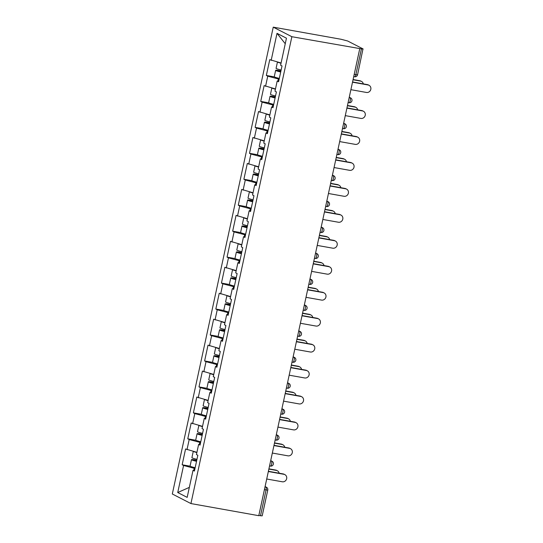 <?xml version="1.0" encoding="UTF-8"?>
<svg xmlns="http://www.w3.org/2000/svg" width="543" height="543" viewBox="0 0 543 543"><rect width="100%" height="100%" fill="white"/><g stroke="black" fill="none" stroke-linecap="round" stroke-linejoin="round"><path stroke-width="0.81" d="M273.251 27.15L172.314 494.001L190.932 503.565L291.869 36.714L273.251 27.15L341.106 39.279L347.635 40.99L362.995 48.884L357.559 74.791L355.862 74.662L361.441 48.877L291.869 36.714M189.337 487.383L177.731 492.528L187.172 497.381L193.016 470.347L194.428 471.073L197.849 455.265L196.437 454.539L198.629 444.391L200.197 444.398M177.731 492.528L183.575 465.494L182.163 464.767L190.193 466.206M196.525 452.21L185.577 448.966L182.163 464.767M186.989 449.685L189.188 439.538L187.776 438.812L195.806 440.251M202.132 426.255L191.19 423.011L187.776 438.812M192.602 423.73L194.794 413.583L193.383 412.856L201.419 414.295M208.139 400.401L196.804 397.055L193.383 412.856M198.215 397.781L200.408 387.627L198.996 386.908L207.026 388.34M213.752 374.446L202.417 371.1L198.996 386.908M203.829 371.826L206.021 361.672L204.609 360.952L212.639 362.385M218.972 348.389L208.023 345.144L204.609 360.952M209.435 345.871L211.634 335.723L210.222 334.997L218.252 336.429M224.578 322.433L213.637 319.189L210.222 334.997M215.048 319.915L217.241 309.768L215.829 309.042L223.865 310.474M230.191 296.478L219.25 293.234L215.829 309.042M220.662 293.96L222.854 283.813L221.442 283.086L229.472 284.518M236.198 270.631L224.863 267.278L221.442 283.086M226.275 268.004L228.467 257.857L227.055 257.131L235.085 258.57M241.418 244.574L230.47 241.323L227.055 257.131M231.881 242.049L234.081 231.902L232.669 231.175L240.698 232.614M247.024 218.619L236.083 215.374L232.669 231.175M237.495 216.094L239.687 205.946L238.275 205.22L246.312 206.659M252.638 192.663L241.696 189.419L238.275 205.22M243.108 190.145L245.3 179.991L243.888 179.265L251.918 180.704M258.644 166.81L247.309 163.463L243.888 179.265M248.721 164.19L250.914 154.036L249.502 153.316L257.531 154.748M264.258 140.854L252.916 137.508L249.502 153.316M254.328 138.234L256.527 128.087L255.115 127.361L263.145 128.793M269.471 114.797L258.529 111.553L255.115 127.361M259.941 112.279L262.133 102.132L260.721 101.405L268.758 102.837M275.084 88.842L264.142 85.597L260.721 101.405M265.554 86.323L267.747 76.176L266.335 75.45L274.364 76.882M280.697 62.886L269.756 59.642L266.335 75.45M271.167 60.368L277.011 33.333L286.453 38.186L280.609 65.221L282.021 65.947L278.6 81.755L277.188 81.029L274.996 91.176L276.407 91.903L272.993 107.704L271.581 106.985L269.382 117.132L270.794 117.858L267.38 133.659L265.968 132.933L263.776 143.087L265.188 143.814L261.767 159.615L260.355 158.889L258.163 169.043L259.574 169.762L256.153 185.57L254.742 184.844L252.549 194.991L253.961 195.718L250.547 211.526L249.135 210.799L246.936 220.947L248.348 221.673L244.934 237.481L243.522 236.755L241.33 246.902L242.741 247.628L239.32 263.436L237.909 262.71L235.716 272.857L237.128 273.584L233.707 289.392L232.295 288.666L230.103 298.813L231.515 299.539L228.101 315.34L226.689 314.621L224.49 324.768L225.902 325.495L222.487 341.296L221.076 340.576L218.883 350.724L220.295 351.45L216.874 367.251L215.462 366.525L213.27 376.679L214.682 377.399L211.261 393.207L209.849 392.48L207.657 402.635L209.069 403.354L205.654 419.162L204.243 418.436L202.044 428.583L203.455 429.309L200.041 445.117L198.629 444.391M200.605 442.491L199.81 442.348L199.362 444.391M199.81 442.348L189.188 439.538M206.218 416.535L205.417 416.393L204.976 418.443M205.417 416.393L194.794 413.583M204.243 418.436L205.804 418.443M211.831 390.58L211.03 390.437L210.589 392.487M211.03 390.437L200.408 387.627M209.849 392.48L211.417 392.487M217.444 364.625L216.643 364.482L216.202 366.532M216.643 364.482L206.021 361.672M215.462 366.525L217.03 366.532M223.051 338.669L222.257 338.527L221.809 340.576M222.257 338.527L211.634 335.723M221.076 340.576L222.644 340.576M228.664 312.714L227.863 312.571L227.422 314.621M227.863 312.571L217.241 309.768M226.689 314.621L228.25 314.621M234.277 286.765L233.476 286.623L233.035 288.666M233.476 286.623L222.854 283.813M232.295 288.666L233.863 288.672M239.891 260.81L239.09 260.667L238.649 262.71M239.09 260.667L228.467 257.857M237.909 262.71L239.477 262.717M245.497 234.854L244.703 234.712L244.255 236.755M244.703 234.712L234.081 231.902M243.522 236.755L245.09 236.762M251.11 208.899L250.309 208.756L249.868 210.806M250.309 208.756L239.687 205.946M249.135 210.799L250.696 210.806M256.724 182.943L255.923 182.801L255.481 184.851M255.923 182.801L245.3 179.991M254.742 184.844L256.31 184.851M262.337 156.988L261.536 156.846L261.095 158.895M261.536 156.846L250.914 154.036M260.355 158.889L261.923 158.895M267.95 131.033L267.149 130.89L266.701 132.94M267.149 130.89L256.527 128.087M265.968 132.933L267.536 132.94M273.557 105.077L272.756 104.935L272.314 106.985M272.756 104.935L262.133 102.132M271.581 106.985L273.143 106.985M279.17 79.129L278.369 78.979L277.928 81.029M278.369 78.979L267.747 76.176M277.188 81.029L278.756 81.036M361.441 48.877L363.131 48.999M285.251 43.732L277.011 33.333M359.724 48.843L258.787 515.694L190.932 503.565M194.998 468.446L194.197 468.304L193.756 470.347M194.197 468.304L183.575 465.494M193.016 470.347L194.584 470.353M258.841 515.429L260.504 515.728L266.077 489.935L264.421 489.643M265.018 486.881L265.805 487.023A2.566 0.882 -79.9 0 1 266.077 489.935L267.774 490.064L262.194 515.85L260.504 515.728M350.893 89.676L366.464 92.459A3.849 3.597 117.2 0 0 369.03 85.299A3.849 3.597 117.2 0 0 368.086 84.973L367.38 84.613A3.849 3.597 -62.8 0 1 368.324 84.932L369.03 85.299M352.563 81.966L367.38 84.613M352.509 82.19L368.086 84.973M360.538 81.097L359.833 80.737A3.849 3.597 -62.8 0 1 360.783 81.056L361.489 81.416A3.849 3.597 117.2 0 0 360.538 81.097L353.038 79.76M363.308 83.887A3.849 3.597 117.2 0 0 361.489 81.416M280.758 71.785L277.826 70.807L280.901 71.119M280.948 70.889L279.373 70.61A5.647 0.557 12.2 0 0 275.647 70.339A5.647 0.557 12.2 0 0 280.711 71.995M275.647 70.339L274.263 76.739A5.647 0.557 12.2 0 0 279.326 78.402M277.446 62.031L276.082 68.337A5.647 0.557 12.2 0 0 281.145 69.999M277.541 62.051A5.647 0.557 12.2 0 0 281.036 63.239M359.833 80.737L353.086 79.529M345.28 115.632L360.851 118.415A3.849 3.597 117.2 0 0 363.423 111.247A3.849 3.597 117.2 0 0 362.473 110.928L361.767 110.568A3.849 3.597 -62.8 0 1 362.717 110.887L363.423 111.247M346.95 107.921L361.767 110.568M346.902 108.145L362.473 110.928M339.667 141.587L355.244 144.37A3.849 3.597 117.2 0 0 357.81 137.203A3.849 3.597 117.2 0 0 356.86 136.884L356.154 136.524A3.849 3.597 -62.8 0 1 357.104 136.843L357.81 137.203M341.337 133.877L356.154 136.524M341.289 134.101L356.86 136.884M334.06 167.543L349.631 170.326A3.849 3.597 117.2 0 0 352.197 163.158A3.849 3.597 117.2 0 0 351.246 162.839L350.54 162.479A3.849 3.597 -62.8 0 1 351.491 162.798L352.197 163.158M335.723 159.825L350.54 162.479M335.676 160.056L351.246 162.839M328.447 193.498L344.018 196.281A3.849 3.597 117.2 0 0 346.583 189.113A3.849 3.597 117.2 0 0 345.64 188.794L344.934 188.428A3.849 3.597 -62.8 0 1 345.877 188.754L346.583 189.113M330.117 185.781L344.934 188.428M330.063 186.011L345.64 188.794M322.834 219.453L338.404 222.236A3.849 3.597 117.2 0 0 340.977 215.069A3.849 3.597 117.2 0 0 340.027 214.75L339.321 214.383A3.849 3.597 -62.8 0 1 340.271 214.709L340.977 215.069M324.504 211.736L339.321 214.383M324.456 211.967L340.027 214.75M354.925 107.052L354.219 106.693A3.849 3.597 -62.8 0 1 355.17 107.012L355.875 107.371A3.849 3.597 117.2 0 0 354.925 107.052L347.425 105.715M357.694 109.842A3.849 3.597 117.2 0 0 355.875 107.371M275.145 97.74L272.213 96.763L275.287 97.075M275.342 96.844L273.767 96.566A5.647 0.557 12.2 0 0 270.041 96.287A5.647 0.557 12.2 0 0 275.097 97.95M270.041 96.287L268.656 102.695A5.647 0.557 12.2 0 0 273.713 104.358M271.833 87.986L270.468 94.292A5.647 0.557 12.2 0 0 275.532 95.955M271.928 88.007A5.647 0.557 12.2 0 0 275.423 89.195M354.219 106.693L347.472 105.485M349.319 133.008L348.613 132.648A3.849 3.597 -62.8 0 1 349.563 132.967L350.262 133.327A3.849 3.597 117.2 0 0 349.319 133.008L341.812 131.671M352.081 135.798A3.849 3.597 117.2 0 0 350.262 133.327M269.532 123.695L266.599 122.718L269.681 123.03M269.728 122.799L268.154 122.521A5.647 0.557 12.2 0 0 264.427 122.243A5.647 0.557 12.2 0 0 269.491 123.906M264.427 122.243L263.043 128.65A5.647 0.557 12.2 0 0 268.106 130.313M266.219 113.942L264.855 120.247A5.647 0.557 12.2 0 0 269.919 121.91M266.314 113.962A5.647 0.557 12.2 0 0 269.81 115.15M348.613 132.648L341.866 131.44M343.705 158.963L343 158.597A3.849 3.597 -62.8 0 1 343.95 158.923L344.656 159.282A3.849 3.597 117.2 0 0 343.705 158.963L336.205 157.619M346.475 161.746A3.849 3.597 117.2 0 0 344.656 159.282M263.925 149.644L260.986 148.667L264.068 148.979M264.115 148.755L262.541 148.47A5.647 0.557 12.2 0 0 258.814 148.198A5.647 0.557 12.2 0 0 263.878 149.861M258.814 148.198L257.43 154.606A5.647 0.557 12.2 0 0 262.493 156.269M260.613 139.89L259.249 146.203A5.647 0.557 12.2 0 0 264.305 147.866M260.701 139.918A5.647 0.557 12.2 0 0 264.203 141.105M264.251 140.868L263.864 140.752M343 158.597L336.253 157.395M338.092 184.919L337.386 184.552A3.849 3.597 -62.8 0 1 338.337 184.878L339.042 185.238A3.849 3.597 117.2 0 0 338.092 184.919L330.592 183.575M340.861 187.702A3.849 3.597 117.2 0 0 339.042 185.238M258.312 175.599L255.38 174.622L258.454 174.934M258.502 174.71L256.927 174.425A5.647 0.557 12.2 0 0 253.201 174.154A5.647 0.557 12.2 0 0 258.264 175.817M253.201 174.154L251.816 180.561A5.647 0.557 12.2 0 0 256.88 182.224M255 165.846L253.635 172.158A5.647 0.557 12.2 0 0 258.699 173.821M255.095 165.873A5.647 0.557 12.2 0 0 258.59 167.061M258.644 166.823L258.251 166.708M337.386 184.552L330.639 183.351M332.479 210.874L331.773 210.508A3.849 3.597 -62.8 0 1 332.723 210.827L333.429 211.193A3.849 3.597 117.2 0 0 332.479 210.874L324.979 209.53M335.248 213.657A3.849 3.597 117.2 0 0 333.429 211.193M252.699 201.555L249.766 200.577L252.841 200.89M252.895 200.666L251.321 200.381A5.647 0.557 12.2 0 0 247.594 200.109A5.647 0.557 12.2 0 0 252.651 201.772M247.594 200.109L246.21 206.516A5.647 0.557 12.2 0 0 251.266 208.173M249.386 191.801L248.022 198.114A5.647 0.557 12.2 0 0 253.086 199.776M249.481 191.828A5.647 0.557 12.2 0 0 252.977 193.016M331.773 210.508L325.026 209.306M317.221 245.409L332.798 248.192A3.849 3.597 117.2 0 0 335.364 241.024A3.849 3.597 117.2 0 0 334.413 240.705L333.707 240.339A3.849 3.597 -62.8 0 1 334.658 240.658L335.364 241.024M318.89 237.691L333.707 240.339M318.843 237.922L334.413 240.705M326.872 236.829L326.167 236.463A3.849 3.597 -62.8 0 1 327.117 236.782L327.816 237.148A3.849 3.597 117.2 0 0 326.872 236.829L319.365 235.486M329.635 239.612A3.849 3.597 117.2 0 0 327.816 237.148M247.085 227.51L244.153 226.533L247.235 226.845M247.282 226.614L245.707 226.336A5.647 0.557 12.2 0 0 241.981 226.064A5.647 0.557 12.2 0 0 247.045 227.727M241.981 226.064L240.597 232.472A5.647 0.557 12.2 0 0 245.66 234.128M243.773 217.757L242.409 224.069A5.647 0.557 12.2 0 0 247.472 225.725M243.868 217.784A5.647 0.557 12.2 0 0 247.364 218.972M326.167 236.463L319.42 235.255M311.614 271.364L327.185 274.147A3.849 3.597 117.2 0 0 329.75 266.98A3.849 3.597 117.2 0 0 328.8 266.661L328.094 266.294A3.849 3.597 -62.8 0 1 329.044 266.613L329.75 266.98M313.277 263.647L328.094 266.294M313.23 263.878L328.8 266.661M321.259 262.778L320.553 262.418A3.849 3.597 -62.8 0 1 321.504 262.737L322.209 263.104A3.849 3.597 117.2 0 0 321.259 262.778L313.759 261.441M324.028 265.568A3.849 3.597 117.2 0 0 322.209 263.104M241.479 253.466L238.54 252.488L241.621 252.8M241.669 252.57L240.094 252.291A5.647 0.557 12.2 0 0 236.368 252.02A5.647 0.557 12.2 0 0 241.431 253.676M236.368 252.02L234.983 258.42A5.647 0.557 12.2 0 0 240.047 260.083M238.167 243.712L236.802 250.024A5.647 0.557 12.2 0 0 241.859 251.68M238.255 243.739A5.647 0.557 12.2 0 0 241.757 244.927M320.553 262.418L313.806 261.21M306.001 297.313L321.571 300.096A3.849 3.597 117.2 0 0 324.137 292.935A3.849 3.597 117.2 0 0 323.194 292.609L322.488 292.249A3.849 3.597 -62.8 0 1 323.431 292.568L324.137 292.935M307.671 289.602L322.488 292.249M307.616 289.826L323.194 292.609M315.646 288.733L314.94 288.374A3.849 3.597 -62.8 0 1 315.89 288.693L316.596 289.052A3.849 3.597 117.2 0 0 315.646 288.733L308.146 287.396M318.415 291.523A3.849 3.597 117.2 0 0 316.596 289.052M235.866 279.421L232.933 278.444L236.008 278.756M236.056 278.525L234.481 278.247A5.647 0.557 12.2 0 0 230.755 277.975A5.647 0.557 12.2 0 0 235.818 279.631M230.755 277.975L229.37 284.376A5.647 0.557 12.2 0 0 234.433 286.039M232.553 269.667L231.189 275.973A5.647 0.557 12.2 0 0 236.253 277.636M232.648 269.688A5.647 0.557 12.2 0 0 236.144 270.876M236.198 270.645L235.805 270.523M314.94 288.374L308.193 287.166M300.388 323.268L315.958 326.051A3.849 3.597 117.2 0 0 318.531 318.884A3.849 3.597 117.2 0 0 317.58 318.565L316.874 318.205A3.849 3.597 -62.8 0 1 317.825 318.524L318.531 318.884M302.057 315.558L316.874 318.205M302.01 315.782L317.58 318.565M310.033 314.689L309.327 314.329A3.849 3.597 -62.8 0 1 310.277 314.648L310.983 315.008A3.849 3.597 117.2 0 0 310.033 314.689L302.532 313.352M312.802 317.479A3.849 3.597 117.2 0 0 310.983 315.008M230.252 305.376L227.32 304.399L230.395 304.711M230.449 304.48L228.874 304.202A5.647 0.557 12.2 0 0 225.148 303.931A5.647 0.557 12.2 0 0 230.205 305.587M225.148 303.931L223.764 310.331A5.647 0.557 12.2 0 0 228.82 311.994M226.94 295.623L225.576 301.928A5.647 0.557 12.2 0 0 230.639 303.591M227.035 295.643A5.647 0.557 12.2 0 0 230.531 296.831M309.327 314.329L302.58 313.121M294.774 349.224L310.352 352.007A3.849 3.597 117.2 0 0 312.917 344.839A3.849 3.597 117.2 0 0 311.967 344.52L311.261 344.16A3.849 3.597 -62.8 0 1 312.211 344.479L312.917 344.839M296.444 341.513L311.261 344.16M296.397 341.737L311.967 344.52M304.426 340.644L303.72 340.285A3.849 3.597 -62.8 0 1 304.671 340.604L305.37 340.963A3.849 3.597 117.2 0 0 304.426 340.644L296.919 339.307M307.189 343.434A3.849 3.597 117.2 0 0 305.37 340.963M224.639 331.332L221.707 330.354L224.788 330.667M224.836 330.436L223.261 330.158A5.647 0.557 12.2 0 0 219.535 329.879A5.647 0.557 12.2 0 0 224.598 331.542M219.535 329.879L218.15 336.287A5.647 0.557 12.2 0 0 223.214 337.95M221.327 321.578L219.963 327.884A5.647 0.557 12.2 0 0 225.026 329.547M221.422 321.599A5.647 0.557 12.2 0 0 224.917 322.786M303.72 340.285L296.973 339.076M289.168 375.179L304.738 377.962A3.849 3.597 117.2 0 0 307.304 370.794A3.849 3.597 117.2 0 0 306.354 370.475L305.648 370.116A3.849 3.597 -62.8 0 1 306.598 370.435L307.304 370.794M290.831 367.462L305.648 370.116M290.783 367.692L306.354 370.475M298.813 366.6L298.107 366.233A3.849 3.597 -62.8 0 1 299.057 366.559L299.763 366.919A3.849 3.597 117.2 0 0 298.813 366.6L291.313 365.256M301.582 369.383A3.849 3.597 117.2 0 0 299.763 366.919M219.033 357.28L216.094 356.303L219.175 356.615M219.223 356.391L217.648 356.106A5.647 0.557 12.2 0 0 213.922 355.835A5.647 0.557 12.2 0 0 218.985 357.498M213.922 355.835L212.537 362.242A5.647 0.557 12.2 0 0 217.6 363.905M215.72 347.527L214.356 353.839A5.647 0.557 12.2 0 0 219.413 355.502M215.809 347.554A5.647 0.557 12.2 0 0 219.311 348.742M298.107 366.233L291.36 365.032M283.555 401.134L299.125 403.917A3.849 3.597 117.2 0 0 301.691 396.75A3.849 3.597 117.2 0 0 300.747 396.431L300.041 396.064A3.849 3.597 -62.8 0 1 300.985 396.39L301.691 396.75M285.224 393.417L300.041 396.064M285.17 393.648L300.747 396.431M293.2 392.555L292.494 392.189A3.849 3.597 -62.8 0 1 293.444 392.514L294.15 392.874A3.849 3.597 117.2 0 0 293.2 392.555L285.699 391.211M295.969 395.338A3.849 3.597 117.2 0 0 294.15 392.874M213.419 383.236L210.487 382.258L213.562 382.571M213.609 382.347L212.035 382.062A5.647 0.557 12.2 0 0 208.308 381.79A5.647 0.557 12.2 0 0 213.372 383.453M208.308 381.79L206.924 388.197A5.647 0.557 12.2 0 0 211.987 389.86M210.107 373.482L208.743 379.795A5.647 0.557 12.2 0 0 213.806 381.457M210.202 373.509A5.647 0.557 12.2 0 0 213.698 374.697M213.752 374.46L213.358 374.344M292.494 392.189L285.747 390.987M277.941 427.09L293.512 429.873A3.849 3.597 117.2 0 0 296.084 422.705A3.849 3.597 117.2 0 0 295.134 422.386L294.428 422.02A3.849 3.597 -62.8 0 1 295.378 422.345L296.084 422.705M279.611 419.372L294.428 422.02M279.564 419.603L295.134 422.386M287.586 418.51L286.88 418.144A3.849 3.597 -62.8 0 1 287.831 418.463L288.537 418.829A3.849 3.597 117.2 0 0 287.586 418.51L280.086 417.167M290.356 421.293A3.849 3.597 117.2 0 0 288.537 418.829M207.806 409.191L204.874 408.214L207.949 408.526M208.003 408.302L206.428 408.017A5.647 0.557 12.2 0 0 202.702 407.745A5.647 0.557 12.2 0 0 207.759 409.408M202.702 407.745L201.317 414.153A5.647 0.557 12.2 0 0 206.374 415.809M204.494 399.438L203.13 405.75A5.647 0.557 12.2 0 0 208.193 407.413M204.589 399.465A5.647 0.557 12.2 0 0 208.084 400.653M208.139 400.415L207.745 400.3M286.88 418.144L280.134 416.943M272.328 453.045L287.905 455.828A3.849 3.597 117.2 0 0 290.471 448.661A3.849 3.597 117.2 0 0 289.521 448.342L288.815 447.975A3.849 3.597 -62.8 0 1 289.765 448.294L290.471 448.661M273.998 445.328L288.815 447.975M273.95 445.559L289.521 448.342M281.98 444.466L281.274 444.099A3.849 3.597 -62.8 0 1 282.224 444.418L282.923 444.785A3.849 3.597 117.2 0 0 281.98 444.466L274.473 443.122M284.742 447.249A3.849 3.597 117.2 0 0 282.923 444.785M202.193 435.147L199.261 434.169L202.342 434.481M202.39 434.257L200.815 433.972A5.647 0.557 12.2 0 0 197.089 433.701A5.647 0.557 12.2 0 0 202.152 435.364M197.089 433.701L195.704 440.108A5.647 0.557 12.2 0 0 200.767 441.764M198.881 425.393L197.516 431.705A5.647 0.557 12.2 0 0 202.58 433.362M198.976 425.42A5.647 0.557 12.2 0 0 202.471 426.608M281.274 444.099L274.527 442.891M266.722 479.001L282.292 481.784A3.849 3.597 117.2 0 0 284.858 474.616A3.849 3.597 117.2 0 0 283.908 474.297L283.202 473.93A3.849 3.597 -62.8 0 1 284.152 474.249L284.858 474.616M268.385 471.283L283.202 473.93M268.337 471.514L283.908 474.297M276.367 470.414L275.661 470.055A3.849 3.597 -62.8 0 1 276.611 470.374L277.317 470.74A3.849 3.597 117.2 0 0 276.367 470.414L268.866 469.077M279.136 473.204A3.849 3.597 117.2 0 0 277.317 470.74M196.586 461.102L193.647 460.125L196.729 460.437M196.776 460.206L195.202 459.928A5.647 0.557 12.2 0 0 191.475 459.656A5.647 0.557 12.2 0 0 196.539 461.319M191.475 459.656L190.091 466.057A5.647 0.557 12.2 0 0 195.154 467.72M193.274 451.348L191.91 457.661A5.647 0.557 12.2 0 0 196.966 459.317M193.362 451.376A5.647 0.557 12.2 0 0 196.865 452.563M275.661 470.055L268.914 468.847M354.206 74.371L355.862 74.662A2.566 0.882 100.1 0 1 354.599 76.773A2.566 0.882 100.1 0 1 354.511 76.739M349.19 97.564L349.977 97.706L349.237 97.326M349.264 97.224L350.608 97.916A2.566 2.396 117.2 0 0 349.977 97.706A2.566 0.882 -79.9 0 1 350.249 100.618A2.566 0.882 100.1 0 1 348.986 102.729A2.566 0.882 100.1 0 1 348.898 102.695M343.576 123.519L344.364 123.661L343.631 123.281M337.963 149.474L338.757 149.617L338.017 149.237M332.357 175.43L333.144 175.572L332.404 175.192M326.743 201.385L327.531 201.521L326.791 201.148M321.13 227.341L321.918 227.476L321.184 227.096M315.517 253.289L316.311 253.432L315.571 253.052M309.91 279.245L310.698 279.387L309.958 279.007M304.297 305.2L305.085 305.342L304.345 304.962M298.684 331.155L299.471 331.298L298.738 330.918M293.071 357.111L293.865 357.253L293.125 356.873M287.464 383.066L288.252 383.209L287.512 382.829M281.851 409.022L282.638 409.157L281.898 408.784M276.238 434.977L277.025 435.113L276.292 434.733M270.624 460.926L271.419 461.068L270.679 460.688M265.086 486.542L266.437 487.241A2.566 2.396 117.2 0 0 265.805 487.023L265.065 486.643M343.651 123.18L345.002 123.872A2.566 2.396 117.2 0 0 344.364 123.661A2.566 0.882 -79.9 0 1 344.642 126.573A2.566 0.882 100.1 0 1 343.373 128.684A2.566 0.882 100.1 0 1 343.285 128.65M338.038 149.135L339.389 149.827A2.566 2.396 117.2 0 0 338.757 149.617A2.566 0.882 -79.9 0 1 339.029 152.529A2.566 0.882 100.1 0 1 337.766 154.633A2.566 0.882 100.1 0 1 337.678 154.606M332.425 175.09L333.775 175.783A2.566 2.396 117.2 0 0 333.144 175.572A2.566 0.882 -79.9 0 1 333.416 178.484A2.566 0.882 100.1 0 1 332.153 180.588A2.566 0.882 100.1 0 1 332.065 180.561M326.818 201.046L328.162 201.738A2.566 2.396 117.2 0 0 327.531 201.521A2.566 0.882 -79.9 0 1 327.802 204.439A2.566 0.882 100.1 0 1 326.54 206.544A2.566 0.882 100.1 0 1 326.452 206.516M321.205 227.001L322.556 227.693A2.566 2.396 117.2 0 0 321.918 227.476A2.566 0.882 -79.9 0 1 322.196 230.395A2.566 0.882 100.1 0 1 320.927 232.499A2.566 0.882 100.1 0 1 320.838 232.472M315.592 252.957L316.942 253.649A2.566 2.396 117.2 0 0 316.311 253.432A2.566 0.882 -79.9 0 1 316.583 256.344A2.566 0.882 100.1 0 1 315.32 258.454A2.566 0.882 100.1 0 1 315.232 258.427M309.978 278.905L311.329 279.604A2.566 2.396 117.2 0 0 310.698 279.387A2.566 0.882 -79.9 0 1 310.969 282.299A2.566 0.882 100.1 0 1 309.707 284.41A2.566 0.882 100.1 0 1 309.619 284.376M304.372 304.861L305.716 305.553A2.566 2.396 117.2 0 0 305.085 305.342A2.566 0.882 -79.9 0 1 305.356 308.254A2.566 0.882 100.1 0 1 304.094 310.365A2.566 0.882 100.1 0 1 304.005 310.331M298.759 330.816L300.109 331.508A2.566 2.396 117.2 0 0 299.471 331.298A2.566 0.882 -79.9 0 1 299.75 334.21A2.566 0.882 100.1 0 1 298.48 336.321A2.566 0.882 100.1 0 1 298.392 336.287M293.145 356.771L294.496 357.464A2.566 2.396 117.2 0 0 293.865 357.253A2.566 0.882 -79.9 0 1 294.136 360.165A2.566 0.882 100.1 0 1 292.874 362.269A2.566 0.882 100.1 0 1 292.786 362.242M287.532 382.727L288.883 383.419A2.566 2.396 117.2 0 0 288.252 383.209A2.566 0.882 -79.9 0 1 288.523 386.121A2.566 0.882 100.1 0 1 287.261 388.225A2.566 0.882 100.1 0 1 287.172 388.197M281.926 408.682L283.27 409.374A2.566 2.396 117.2 0 0 282.638 409.157A2.566 0.882 -79.9 0 1 282.91 412.076A2.566 0.882 100.1 0 1 281.647 414.18A2.566 0.882 100.1 0 1 281.559 414.153M276.312 434.638L277.663 435.33A2.566 2.396 117.2 0 0 277.025 435.113A2.566 0.882 -79.9 0 1 277.303 438.031A2.566 0.882 100.1 0 1 276.034 440.135A2.566 0.882 100.1 0 1 275.946 440.108M270.699 460.593L272.05 461.285A2.566 2.396 117.2 0 0 271.419 461.068A2.566 0.882 -79.9 0 1 271.69 463.987A2.566 0.882 100.1 0 1 270.428 466.091A2.566 0.882 100.1 0 1 270.339 466.064M280.079 70.97L279.95 71.588M274.466 96.925L274.337 97.543M268.86 122.881L268.724 123.499M263.246 148.836L263.111 149.454M257.633 174.792L257.504 175.409M252.02 200.747L251.891 201.365M246.413 226.696L246.278 227.313M240.8 252.651L240.664 253.269M235.187 278.607L235.058 279.224M229.574 304.562L229.445 305.18M223.967 330.517L223.831 331.135M218.354 356.473L218.218 357.09M212.741 382.428L212.612 383.046M207.127 408.384L206.998 409.001M201.521 434.332L201.385 434.95M195.908 460.288L195.772 460.905M353.717 76.617L354.599 76.773A2.566 2.566 0 0 0 357.559 74.791M348.104 102.573L348.986 102.729A2.566 2.566 0 0 0 350.608 97.916M342.497 128.521L343.373 128.684A2.566 2.566 0 0 0 345.002 123.872M336.884 154.477L337.766 154.633A2.566 2.566 0 0 0 339.389 149.827M331.271 180.432L332.153 180.588A2.566 2.566 0 0 0 333.775 175.783M325.657 206.388L326.54 206.544A2.566 2.566 0 0 0 328.162 201.738M320.051 232.343L320.927 232.499A2.566 2.566 0 0 0 322.556 227.693M314.438 258.298L315.32 258.454A2.566 2.566 0 0 0 316.942 253.649M308.824 284.254L309.707 284.41A2.566 2.566 0 0 0 311.329 279.604M303.211 310.209L304.094 310.365A2.566 2.566 0 0 0 305.716 305.553M297.605 336.158L298.48 336.321A2.566 2.566 0 0 0 300.109 331.508M291.991 362.113L292.874 362.269A2.566 2.566 0 0 0 294.496 357.464M286.378 388.069L287.261 388.225A2.566 2.566 0 0 0 288.883 383.419M280.765 414.024L281.647 414.18A2.566 2.566 0 0 0 283.27 409.374M275.158 439.979L276.034 440.135A2.566 2.566 0 0 0 277.663 435.33M269.545 465.935L270.428 466.091A2.566 2.566 0 0 0 272.05 461.285M267.774 490.064A2.566 2.566 0 0 0 266.437 487.241"/></g></svg>
